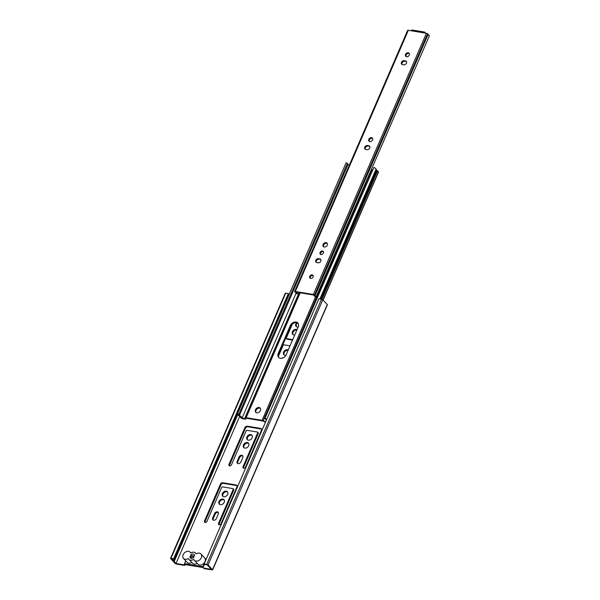 <?xml version="1.0" encoding="UTF-8"?>
<svg xmlns="http://www.w3.org/2000/svg" width="600" height="600" viewBox="0 0 600 600"><rect width="100%" height="100%" fill="white"/><g stroke="black" fill="none" stroke-linecap="round" stroke-linejoin="round"><path stroke-width="0.9" d="M247.507 439.83A3.21 2.422 136.9 0 1 248.07 436.62A3.21 2.422 136.9 0 1 251.31 435.195A3.21 2.422 136.9 0 1 252.127 435.51M248.325 440.145A3.21 2.422 136.9 0 1 247.185 439.56A3.21 2.422 136.9 0 1 247.327 436.222A3.21 2.422 136.9 0 1 250.733 434.58A3.21 2.422 136.9 0 1 251.88 435.173A3.21 2.422 136.9 0 1 251.737 438.502A3.21 2.422 136.9 0 1 248.325 440.145M244.065 447.787A3.21 2.422 136.9 0 1 244.627 444.57A3.21 2.422 136.9 0 1 247.868 443.145A3.21 2.422 136.9 0 1 248.685 443.46M244.882 448.103A3.21 2.422 136.9 0 1 243.743 447.518A3.21 2.422 136.9 0 1 243.885 444.18A3.21 2.422 136.9 0 1 247.29 442.537A3.21 2.422 136.9 0 1 248.438 443.123A3.21 2.422 136.9 0 1 248.295 446.46A3.21 2.422 136.9 0 1 244.882 448.103M213.195 520.065A2.295 1.725 136.9 0 1 213.248 518.543L215.16 514.125A2.295 1.725 136.9 0 1 217.875 512.445A2.295 1.725 136.9 0 1 218.355 512.61M215.16 514.125L214.583 513.51A2.295 1.725 136.9 0 1 217.305 511.83A2.295 1.725 136.9 0 1 218.123 512.25A2.295 1.725 136.9 0 1 218.303 514.132L216.39 518.55A2.295 1.725 136.9 0 1 212.858 519.81A2.295 1.725 136.9 0 1 212.67 517.935L213.248 518.543M219.585 504.36A3.21 2.422 136.9 0 1 220.147 501.143A3.21 2.422 136.9 0 1 223.388 499.717A3.21 2.422 136.9 0 1 224.205 500.033M220.403 504.675A3.21 2.422 136.9 0 1 219.263 504.082A3.21 2.422 136.9 0 1 219.405 500.752A3.21 2.422 136.9 0 1 222.81 499.103A3.21 2.422 136.9 0 1 223.958 499.695A3.21 2.422 136.9 0 1 223.815 503.025A3.21 2.422 136.9 0 1 220.403 504.675M223.028 496.403A3.21 2.422 136.9 0 1 223.59 493.185A3.21 2.422 136.9 0 1 226.83 491.76A3.21 2.422 136.9 0 1 227.647 492.075M223.845 496.717A3.21 2.422 136.9 0 1 222.705 496.132A3.21 2.422 136.9 0 1 222.847 492.795A3.21 2.422 136.9 0 1 226.252 491.153A3.21 2.422 136.9 0 1 227.4 491.737A3.21 2.422 136.9 0 1 227.257 495.075A3.21 2.422 136.9 0 1 223.845 496.717M296.468 326.692A3.21 2.422 136.9 0 1 297.562 322.935M298.192 327A3.21 2.422 136.9 0 1 297.285 327.007A3.21 2.422 136.9 0 1 296.145 326.423A3.21 2.422 136.9 0 1 296.64 322.65M293.025 334.65A3.21 2.422 136.9 0 1 293.587 331.433A3.21 2.422 136.9 0 1 296.827 330.007A3.21 2.422 136.9 0 1 296.888 330.022M294.75 334.957A3.21 2.422 136.9 0 1 293.843 334.965A3.21 2.422 136.9 0 1 292.702 334.373A3.21 2.422 136.9 0 1 292.845 331.043A3.21 2.422 136.9 0 1 296.25 329.392A3.21 2.422 136.9 0 1 297.03 329.685M284.228 354.975A3.21 2.422 136.9 0 1 284.79 351.765A3.21 2.422 136.9 0 1 288.03 350.34A3.21 2.422 136.9 0 1 288.09 350.347M285.907 355.29A3.21 2.422 136.9 0 1 285.045 355.298A3.21 2.422 136.9 0 1 283.905 354.705A3.21 2.422 136.9 0 1 284.048 351.368A3.21 2.422 136.9 0 1 287.452 349.725A3.21 2.422 136.9 0 1 288.233 350.017M281.67 358.282A3.21 2.422 136.9 0 1 283.5 357.653M237.675 463.5A2.295 1.725 136.9 0 1 237.728 461.978L239.64 457.553A2.295 1.725 136.9 0 1 242.355 455.873A2.295 1.725 136.9 0 1 242.835 456.037M239.64 457.553L239.062 456.945A2.295 1.725 136.9 0 1 241.785 455.265A2.295 1.725 136.9 0 1 242.603 455.685A2.295 1.725 136.9 0 1 242.782 457.56L240.87 461.978A2.295 1.725 136.9 0 1 237.337 463.237A2.295 1.725 136.9 0 1 237.15 461.362L237.728 461.978M203.37 567.893L203.94 568.507A1.02 0.765 -43.1 0 0 204.308 568.695L203.73 568.08A1.02 0.765 136.9 0 1 203.288 567.06L202.942 566.692L205.868 559.935A1.38 1.035 -43.1 0 0 205.08 558.54A4.59 3.458 136.9 0 1 204.105 563.055A4.59 3.458 136.9 0 1 199.56 564.998A4.59 3.458 136.9 0 1 197.925 564.15L194.265 560.235A4.59 3.458 136.9 0 1 193.733 559.403A4.59 3.458 136.9 0 1 188.887 559.342A4.59 3.458 136.9 0 1 188.363 558.51A4.59 3.458 136.9 0 1 185.145 559.29A4.59 3.458 136.9 0 1 183.51 558.45A4.59 3.458 136.9 0 1 183.712 553.688A4.59 3.458 136.9 0 1 188.587 551.332A4.59 3.458 136.9 0 1 190.215 552.18A4.59 3.458 136.9 0 1 190.74 553.005A4.59 3.458 -43.1 0 1 193.958 552.225A4.59 3.458 -43.1 0 1 195.593 553.072L196.275 553.8M191.865 562.53A4.59 3.458 136.9 0 1 188.812 563.213A4.59 3.458 136.9 0 1 187.178 562.365L183.51 558.45M195.593 553.072A4.59 3.458 -43.1 0 1 196.118 553.898A4.59 3.458 136.9 0 1 199.335 553.118A4.59 3.458 136.9 0 1 200.962 553.965A4.59 3.458 136.9 0 1 200.76 558.727A4.59 3.458 136.9 0 1 195.892 561.075A4.59 3.458 136.9 0 1 194.265 560.235M205.08 558.54A4.59 3.458 -43.1 0 0 204.63 557.88L200.962 553.965M193.192 553.995A2.55 1.92 136.9 0 1 194.1 554.46A2.55 1.92 136.9 0 1 194.475 556.005L190.462 555.345A2.55 1.92 136.9 0 1 193.192 553.995M190.005 556.403L194.017 557.07A2.55 1.92 136.9 0 1 190.38 557.947A2.55 1.92 136.9 0 1 190.005 556.403L191.895 558.428M204.195 563.835L208.08 564.9L322.83 299.722L318.945 298.665L204.195 563.835L204.765 564.45L207.165 564.847L208.965 566.775A2.295 0.758 23.4 0 1 209.58 567.428L211.38 569.355L203.73 568.08M170.993 558.322L285.743 293.153L285.27 293.235L170.52 558.405L173.602 558.75L288.353 293.58L288.923 294.195L174.172 559.365L173.602 558.75M288.285 295.673L173.58 560.895A2.295 0.758 23.4 0 0 174.188 561.548L175.988 563.475L183.637 564.743L184.215 565.357L176.355 564.053L175.072 563.423L170.52 558.405M174.188 561.548L237.75 414.668M197.243 563.423A4.59 3.458 136.9 0 1 192.555 563.257L188.887 559.342M203.288 567.06L204.525 564.195M185.722 560.812L184.507 563.632L184.852 564A1.02 0.765 136.9 0 1 183.637 564.743M322.83 299.722L327.39 304.748L212.64 569.918L204.308 568.695M208.08 564.9L212.64 569.918M285.743 293.153L288.353 293.58M174.172 559.365L171.773 558.967L173.58 560.895M175.988 563.475L239.663 416.34M184.507 563.632L202.942 566.692M261.082 429L260.505 428.385L247.275 426.188L247.853 426.803L261.082 429A2.04 1.537 136.9 0 1 261.457 429.12M260.505 428.385A2.04 1.537 136.9 0 1 261.233 428.76A2.04 1.537 136.9 0 1 261.397 430.433L245.52 467.107A1.53 1.155 136.9 0 1 243.165 467.947A1.53 1.155 136.9 0 1 243.038 466.702L243.615 467.31L258.285 433.41A0.765 0.578 -43.1 0 0 258.218 432.787L257.647 432.173A0.765 0.578 136.9 0 1 257.707 432.803L243.038 466.702M229.47 465.847A1.53 1.155 136.9 0 1 229.56 464.978L245.43 428.295L244.86 427.68L228.983 464.362A1.53 1.155 136.9 0 0 229.11 465.615A1.53 1.155 136.9 0 0 231.465 464.775L246.135 430.875A0.765 0.578 136.9 0 1 247.042 430.32L257.377 432.037A0.765 0.578 136.9 0 1 257.647 432.173M244.86 427.68A2.04 1.537 136.9 0 1 247.275 426.188M214.583 513.51L212.67 517.935M236.603 485.565L236.025 484.957L222.795 482.76L223.373 483.368L236.603 485.565A2.04 1.537 136.9 0 1 236.978 485.692M236.025 484.957A2.04 1.537 136.9 0 1 236.752 485.332A2.04 1.537 136.9 0 1 236.917 486.998L221.04 523.68A1.53 1.155 136.9 0 1 218.685 524.52A1.53 1.155 136.9 0 1 218.558 523.268L219.135 523.882L233.805 489.982A0.765 0.578 -43.1 0 0 233.737 489.36L233.167 488.745A0.765 0.578 136.9 0 1 233.228 489.368L218.558 523.268M204.99 522.42A1.53 1.155 136.9 0 1 205.08 521.543L220.95 484.86L220.38 484.252L204.502 520.935A1.53 1.155 136.9 0 0 204.63 522.188A1.53 1.155 136.9 0 0 206.985 521.347L221.655 487.447A0.765 0.578 136.9 0 1 222.562 486.885L232.897 488.603A0.765 0.578 136.9 0 1 233.167 488.745M220.38 484.252A2.04 1.537 136.9 0 1 222.795 482.76M278.452 356.19L283.118 345.405A0.765 0.578 136.9 0 1 284.025 344.843L290.04 345.84M292.718 339.66L286.702 338.655A0.765 0.578 136.9 0 1 286.373 337.89L292.29 324.21M239.062 456.945L237.15 461.362M286.433 338.52L287.01 339.127A0.765 0.578 -43.1 0 0 287.28 339.27L292.507 340.14M219.045 524.752A1.53 1.155 136.9 0 1 219.135 523.882M220.95 484.86A2.04 1.537 136.9 0 1 223.373 483.368M184.215 565.357A1.02 0.765 -43.1 0 0 185.422 564.607L184.852 564M185.422 564.607L203.212 567.562M243.525 468.188A1.53 1.155 136.9 0 1 243.615 467.31M245.43 428.295A2.04 1.537 136.9 0 1 247.853 426.803M323.46 251.73A2.04 1.537 -43.1 0 0 323.077 251.61A2.04 1.537 -43.1 0 0 321.082 252.435A2.04 1.537 -43.1 0 0 320.595 254.415M322.5 250.995A2.04 1.537 -43.1 0 0 320.34 252.045A2.04 1.537 -43.1 0 0 320.25 254.16A2.04 1.537 -43.1 0 0 320.97 254.535A2.04 1.537 -43.1 0 0 323.138 253.493A2.04 1.537 -43.1 0 0 323.228 251.37A2.04 1.537 -43.1 0 0 322.5 250.995M409.327 53.557A2.295 1.725 -43.1 0 0 408.855 53.392A2.295 1.725 -43.1 0 0 406.59 54.352A2.295 1.725 -43.1 0 0 406.08 56.602M408.278 52.785A2.295 1.725 -43.1 0 0 405.84 53.963A2.295 1.725 -43.1 0 0 405.743 56.34A2.295 1.725 -43.1 0 0 406.56 56.76A2.295 1.725 -43.1 0 0 408.99 55.582A2.295 1.725 -43.1 0 0 409.095 53.205A2.295 1.725 -43.1 0 0 408.278 52.785M372.608 138.413A2.295 1.725 -43.1 0 0 372.135 138.248A2.295 1.725 -43.1 0 0 369.87 139.208A2.295 1.725 -43.1 0 0 369.36 141.458M371.558 137.64A2.295 1.725 -43.1 0 0 369.127 138.81A2.295 1.725 -43.1 0 0 369.022 141.195A2.295 1.725 -43.1 0 0 369.84 141.615A2.295 1.725 -43.1 0 0 372.27 140.438A2.295 1.725 -43.1 0 0 372.375 138.06A2.295 1.725 -43.1 0 0 371.558 137.64M313.132 275.595A2.04 1.537 -43.1 0 0 312.75 275.475A2.04 1.537 -43.1 0 0 310.755 276.3A2.04 1.537 -43.1 0 0 310.267 278.28M312.173 274.86A2.04 1.537 -43.1 0 0 310.013 275.91A2.04 1.537 -43.1 0 0 309.923 278.025A2.04 1.537 -43.1 0 0 310.642 278.4A2.04 1.537 -43.1 0 0 312.81 277.358A2.04 1.537 -43.1 0 0 312.9 275.235A2.04 1.537 -43.1 0 0 312.173 274.86M327.285 243.42A2.55 1.92 -43.1 0 0 326.707 243.21A2.55 1.92 -43.1 0 0 324.173 244.298A2.55 1.92 -43.1 0 0 323.647 246.817M326.138 242.603A2.55 1.92 -43.1 0 0 323.43 243.907A2.55 1.92 -43.1 0 0 323.317 246.555A2.55 1.92 -43.1 0 0 324.225 247.02A2.55 1.92 -43.1 0 0 326.933 245.715A2.55 1.92 -43.1 0 0 327.045 243.067A2.55 1.92 -43.1 0 0 326.138 242.603M423.48 32.805A1.53 0.87 -80.6 0 1 424.418 32.032L412.185 30A1.53 0.87 99.4 0 0 411.248 30.773L426.382 33.293L313.358 294.48A1.53 0.503 23.4 0 1 314.55 294.9A2.04 0.667 23.4 0 1 315.097 295.56L428.123 34.373A2.295 0.758 -156.6 0 0 429.48 35.58L315.983 297.067A3.72 1.222 23.4 0 1 313.77 295.065L296.048 292.125A3.72 1.222 23.4 0 1 297.48 293.933A3.72 1.222 23.4 0 1 297.45 293.993L296.183 293.332M428.123 34.373A2.04 0.667 -156.6 0 0 427.582 33.713L314.55 294.9M296.153 293.4A2.295 0.758 -156.6 0 0 296.168 293.37A2.295 0.758 -156.6 0 0 295.327 292.282A2.04 0.667 23.4 0 1 294.608 291.593A1.53 0.503 23.4 0 1 295.312 291.487L408.345 30.293L411.248 30.773M408.345 30.293A1.53 0.503 23.4 0 0 407.64 30.398L294.608 291.593M424.418 32.032A1.53 0.87 -80.6 0 1 424.74 32.22L425.632 33.165M315.097 295.56A2.295 0.758 -156.6 0 0 316.455 296.775M318.54 258.63L320.347 259.447L318.54 258.63A2.295 1.725 -43.1 0 0 316.103 259.808A2.295 1.725 -43.1 0 0 315.998 262.185A2.295 1.725 -43.1 0 0 316.815 262.605L318.053 262.815A2.295 1.725 -43.1 0 0 320.49 261.638A2.295 1.725 -43.1 0 0 320.595 259.26A2.295 1.725 -43.1 0 0 319.778 258.832M319.11 259.245A2.295 1.725 -43.1 0 0 316.845 260.197A2.295 1.725 -43.1 0 0 316.335 262.447M320.827 259.612A2.295 1.725 -43.1 0 0 320.347 259.447M404.213 60.637L406.028 61.455L404.213 60.637A2.295 1.725 -43.1 0 0 401.783 61.807A2.295 1.725 -43.1 0 0 401.678 64.192A2.295 1.725 -43.1 0 0 402.495 64.613L403.732 64.823A2.295 1.725 -43.1 0 0 406.17 63.645A2.295 1.725 -43.1 0 0 406.268 61.26A2.295 1.725 -43.1 0 0 405.457 60.84M404.79 61.245A2.295 1.725 -43.1 0 0 402.525 62.205A2.295 1.725 -43.1 0 0 402.015 64.455M406.507 61.613A2.295 1.725 -43.1 0 0 406.028 61.455M367.493 145.493L369.308 146.31L367.493 145.493A2.295 1.725 -43.1 0 0 365.062 146.663A2.295 1.725 -43.1 0 0 364.957 149.047A2.295 1.725 -43.1 0 0 365.775 149.468L367.013 149.67A2.295 1.725 -43.1 0 0 369.45 148.5A2.295 1.725 -43.1 0 0 369.555 146.115A2.295 1.725 -43.1 0 0 368.737 145.695M368.07 146.1A2.295 1.725 -43.1 0 0 365.805 147.06A2.295 1.725 -43.1 0 0 365.295 149.303M369.788 146.468A2.295 1.725 -43.1 0 0 369.308 146.31M426.382 33.293A1.53 0.503 23.4 0 1 427.582 33.713M313.358 294.48L295.312 291.487M256.035 412.53A3.06 2.302 136.9 0 1 256.59 409.478A3.06 2.302 136.9 0 1 259.673 408.127A3.06 2.302 136.9 0 1 260.43 408.42M256.8 412.815A3.06 2.302 136.9 0 1 255.712 412.26A3.06 2.302 136.9 0 1 255.847 409.08A3.06 2.302 136.9 0 1 259.095 407.513A3.06 2.302 136.9 0 1 260.183 408.075A3.06 2.302 136.9 0 1 260.048 411.248A3.06 2.302 136.9 0 1 256.8 412.815M278.97 357.668A4.897 3.69 136.9 0 1 278.843 353.993L290.85 326.235A4.897 3.69 136.9 0 1 296.655 322.65A4.897 3.69 136.9 0 1 298.087 323.265M296.085 322.043A4.897 3.69 136.9 0 1 297.825 322.942A4.897 3.69 136.9 0 1 298.215 326.94L286.207 354.697A4.897 3.69 136.9 0 1 278.663 357.382A4.897 3.69 136.9 0 1 278.265 353.377L290.28 325.627A4.897 3.69 136.9 0 1 296.085 322.043M321.112 299.025L376.822 170.288A2.295 0.758 -156.6 0 0 377.528 170.955L322.02 299.235M346.087 162.87A3.72 1.222 23.4 0 1 346.11 162.81L237.48 413.842A3.72 1.222 23.4 0 0 238.545 415.395A6.63 2.183 23.4 0 1 239.498 416.183A6.885 2.265 23.4 0 0 240 416.632A2.295 0.758 23.4 0 1 240.502 417.263A3.405 1.117 23.4 0 0 241.05 418.02A1.275 0.42 23.4 0 0 242.595 418.74L245.108 419.16A1.53 0.503 23.4 0 0 245.782 419.092L246.638 418.275L262.755 420.96L265.455 422.272M376.822 170.288A6.885 2.265 -156.6 0 0 376.522 169.875L320.663 298.95M323.153 300.067L378.548 172.05A1.275 0.42 23.4 0 0 378.465 171.78A3.405 1.117 -156.6 0 0 377.528 170.955M238.808 414.375L347.438 163.343L346.14 162.757L237.51 413.783L238.808 414.375A2.295 0.758 -156.6 0 0 238.792 414.405A2.295 0.758 -156.6 0 0 239.445 415.365A7.447 2.445 23.4 0 1 242.017 418.132L296.138 293.062M373.913 167.37L264.81 418.695L373.913 167.37A3.72 1.222 23.4 0 1 376.065 169.17A6.63 2.183 -156.6 0 0 376.522 169.875M242.017 418.132L244.62 418.56L245.475 417.75A1.53 0.503 23.4 0 1 246.15 417.683L262.103 420.33A1.53 0.503 23.4 0 1 263.175 420.69L265.62 421.882M263.175 420.69L371.805 169.665A1.53 0.503 -156.6 0 0 371.52 169.53M347.407 163.417A2.295 0.758 -156.6 0 0 348.075 164.34L239.445 415.365M348.075 164.34A7.447 2.445 23.4 0 1 349.275 165.262M244.62 418.56L299.115 292.635M371.805 169.665L372.442 169.972M266.325 420.255A7.447 2.445 23.4 0 1 266.138 419.798A2.295 0.758 -156.6 0 0 264.81 418.695M265.29 418.403A3.72 1.222 23.4 0 1 266.722 419.34M321.548 299.1L206.798 564.27M327.278 304.478L212.528 569.648M286.702 338.655L287.28 339.27M233.228 489.368L233.805 489.982M204.502 520.935L205.08 521.543M257.707 432.803L258.285 433.41M228.983 464.362L229.56 464.978M378.465 171.78L323.01 299.918M319.957 298.837L376.065 169.17M299.58 292.71L245.475 417.75M246.15 417.683L300.18 292.808M315.548 296.827L262.103 420.33M278.843 353.993L278.265 353.377M290.85 326.235L290.28 325.627M190.215 552.18L190.898 552.908"/></g></svg>
